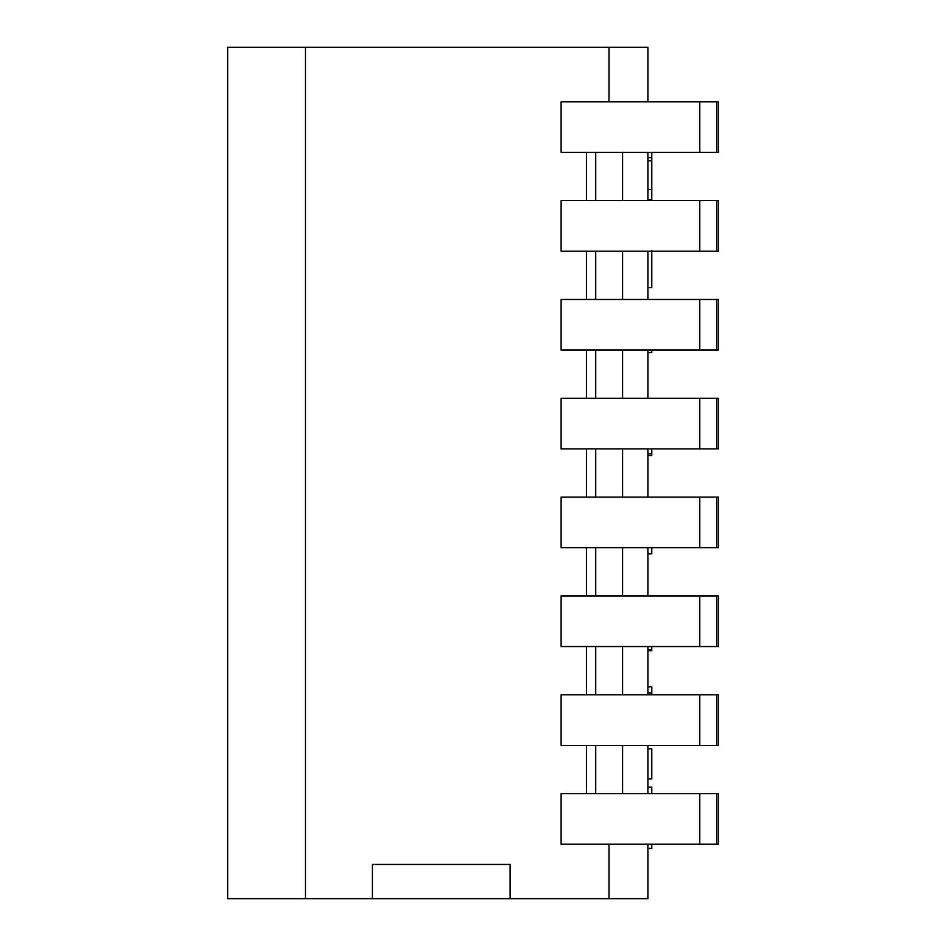 <?xml version="1.0" encoding="UTF-8"?>
<svg xmlns="http://www.w3.org/2000/svg" width="946" height="946" viewBox="0 0 946 946"><rect width="100%" height="100%" fill="white"/><g stroke="black" fill="none" stroke-linecap="round" stroke-linejoin="round"><path stroke-width="1.42" d="M561.12 844.222L561.12 793.635L561.12 844.222L647.892 844.222L647.892 898.7L372.393 898.7L372.393 864.455L510.142 864.455L510.142 898.7M305.463 47.3L305.463 898.7L227.643 898.7L227.643 47.3L647.892 47.3L647.892 101.778L561.12 101.778L561.12 152.365L561.12 101.778M647.892 152.365L647.892 200.611M647.892 251.198L647.892 299.456M647.892 350.032L647.892 398.29M647.892 448.877L647.892 497.123M647.892 547.71L647.892 595.968M647.892 646.544L647.892 694.802M647.892 745.389L647.892 793.635M647.892 686.808L651.782 686.808L651.782 694.802M651.782 646.544L651.782 650.742L647.892 650.742M647.892 649.796L651.782 649.796M647.892 693.028L651.782 693.028M647.892 692.91L651.782 692.91M647.892 287.69L651.782 287.69L651.782 250.442M651.782 547.71L651.782 553.848L647.892 553.848M651.782 448.877L651.782 455.629L647.892 455.629M647.892 453.914L651.782 453.914M651.782 152.365L651.782 200.611M647.892 189.519L651.782 189.519M647.892 199.488L651.782 199.488M647.892 352.562L651.782 352.562L651.782 350.032M647.892 157.615L651.782 157.615M647.892 160.761L651.782 160.761M647.892 748.794L651.782 748.794L651.782 778.948L647.892 778.948M651.782 844.222L651.782 848.503L647.892 848.503M647.892 787.143L651.782 787.143L651.782 793.635M561.12 793.635L595.72 793.635L595.72 745.389L622.598 745.389L622.598 793.635L595.72 793.635L718.357 793.635L718.357 844.222L716.678 844.222L716.678 793.635M699.78 694.802L699.78 745.389L561.12 745.389L561.12 694.802L595.72 694.802L595.72 646.544L622.598 646.544L622.598 694.802L595.72 694.802L718.357 694.802L718.357 745.389L716.678 745.389L716.678 694.802M699.78 595.968L699.78 646.544L561.12 646.544L561.12 595.968L595.72 595.968L595.72 547.71L622.598 547.71L622.598 595.968L595.72 595.968L718.357 595.968L718.357 646.544L716.678 646.544L716.678 595.968M699.78 497.123L699.78 547.71L561.12 547.71L561.12 497.123L595.72 497.123L595.72 448.877L622.598 448.877L622.598 497.123L595.72 497.123L718.357 497.123L718.357 547.71L716.678 547.71L716.678 497.123M699.78 398.29L699.78 448.877L561.12 448.877L561.12 398.29L595.72 398.29L595.72 350.032L622.598 350.032L622.598 398.29L595.72 398.29L718.357 398.29L718.357 448.877L716.678 448.877L716.678 398.29M699.78 299.456L699.78 350.032L561.12 350.032L561.12 299.456L595.72 299.456L595.72 251.198L622.598 251.198L622.598 299.456L595.72 299.456L718.357 299.456L718.357 350.032L716.678 350.032L716.678 299.456M699.78 200.611L699.78 251.198L561.12 251.198L561.12 200.611L595.72 200.611L595.72 152.365L622.598 152.365L622.598 200.611L595.72 200.611L718.357 200.611L718.357 251.198L716.678 251.198L716.678 200.611M699.78 152.365L718.357 152.365L718.357 101.778L699.78 101.778L699.78 152.365L561.12 152.365M305.463 898.7L372.393 898.7M608.976 898.7L608.976 844.222L699.78 844.222L699.78 793.635M699.78 844.222L716.678 844.222M699.78 745.389L716.678 745.389M561.12 745.389L561.12 694.802M699.78 646.544L716.678 646.544M561.12 646.544L561.12 595.968M699.78 547.71L716.678 547.71M561.12 547.71L561.12 497.123M699.78 448.877L716.678 448.877M561.12 448.877L561.12 398.29M699.78 350.032L716.678 350.032M561.12 350.032L561.12 299.456M699.78 251.198L716.678 251.198M561.12 251.198L561.12 200.611M699.78 101.778L608.976 101.778L608.976 47.3M586.555 745.389L586.555 793.635M586.555 646.544L586.555 694.802M586.555 547.71L586.555 595.968M586.555 448.877L586.555 497.123M586.555 350.032L586.555 398.29M586.555 251.198L586.555 299.456M586.555 152.365L586.555 200.611M716.678 152.365L716.678 101.778"/></g></svg>
